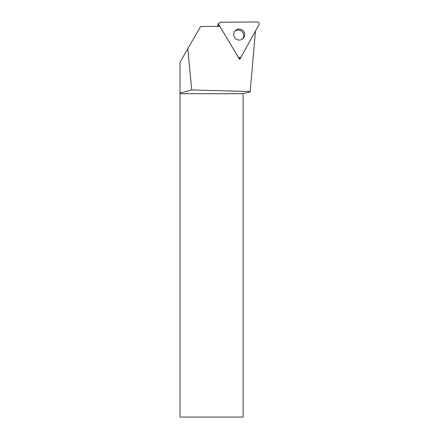 <?xml version="1.0" encoding="UTF-8"?>
<svg xmlns="http://www.w3.org/2000/svg" width="439" height="439" viewBox="0 0 439 439"><rect width="100%" height="100%" fill="white"/><g stroke="black" fill="none" stroke-linecap="round" stroke-linejoin="round"><path stroke-width="0.66" d="M187.793 48.718L180.034 62.162L180.034 417.05L243.124 417.05L243.124 93.705L250.164 91.822L255.355 32.502L254.527 32.766L239.71 59.474L219.818 26.329L200.623 26.494L187.793 48.718L191.733 89.935L250.192 91.537M255.482 31.043L255.355 32.502M240.117 57.91L239.469 59.073M180.034 93.073L191.733 89.935M180.034 93.705L243.124 93.705M234.854 31.185A5.52 5.46 -135.2 0 1 242.624 38.912M239.217 40.053A5.52 5.46 44.8 0 0 243.524 31.207A5.52 5.46 44.8 0 0 234.152 36.629A5.52 5.46 44.8 0 0 239.217 40.053M218.161 26.345L218.046 26.153A1.893 1.871 -135.2 0 1 218.315 23.865L219.357 22.817A1.893 1.871 -135.2 0 1 220.663 22.268L257.281 21.95A1.893 1.871 -135.2 0 1 258.966 24.76L241.285 56.636A1.893 1.871 -135.2 0 1 238.026 56.664L219.088 25.105A1.893 1.871 -135.2 0 1 219.357 22.817M240.978 57.043L239.935 58.091A1.893 1.871 -135.2 0 1 239.162 58.557M219.088 25.105L218.046 26.153"/></g></svg>
